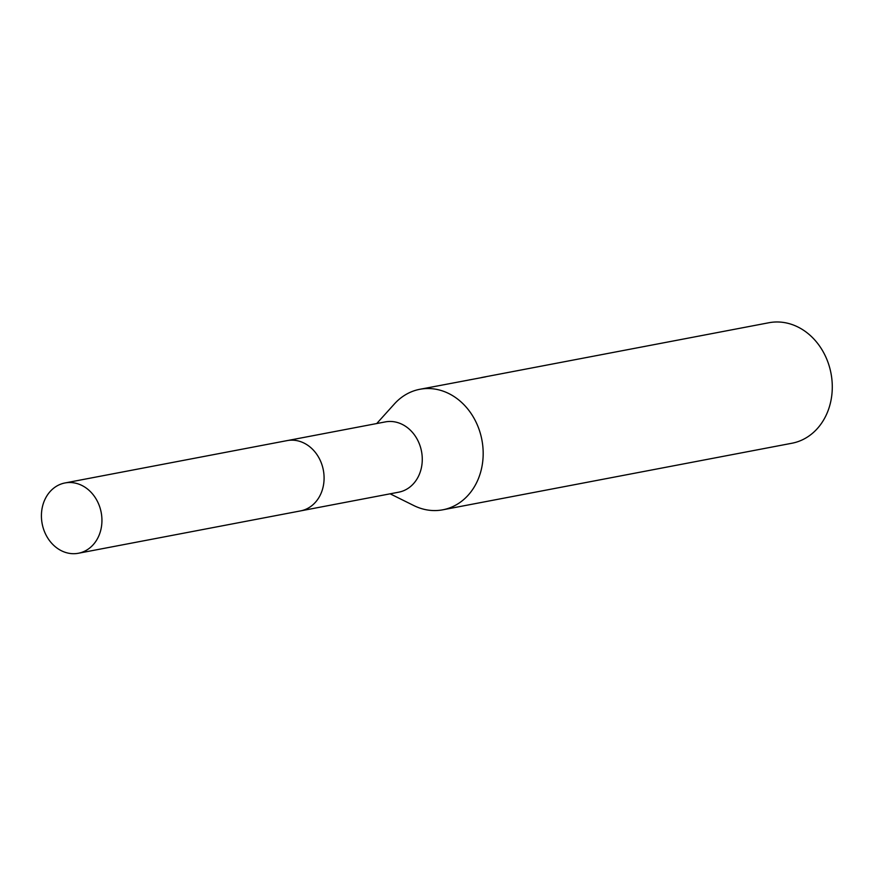 <?xml version="1.0" encoding="UTF-8"?>
<svg xmlns="http://www.w3.org/2000/svg" width="876" height="876" viewBox="0 0 876 876"><rect width="100%" height="100%" fill="white"/><g stroke="black" fill="none" stroke-linecap="round" stroke-linejoin="round"><path stroke-width="1.31" d="M301.245 510.763L398.722 492.181A35.774 30.036 -100.8 0 0 403.792 490.648A35.774 30.036 -100.8 0 0 420.819 448.348A35.774 30.036 -100.8 0 0 385.32 421.904L287.843 440.486M390.127 493.812L413.822 505.561A61.342 51.498 -100.8 0 0 442.785 509.81A61.342 51.498 -100.8 0 0 451.479 507.182A61.342 51.498 -100.8 0 0 480.683 434.638A61.342 51.498 -100.8 0 0 419.812 389.294A61.342 51.498 -100.8 0 0 411.118 391.922A61.342 51.498 -100.8 0 0 394.441 403.902L376.735 423.535M442.785 509.81L791.904 443.245A61.342 51.498 -100.8 0 0 800.598 440.628A61.342 51.498 -100.8 0 0 829.791 368.084A61.342 51.498 -100.8 0 0 768.92 322.74L482.961 377.26A61.342 51.498 79.2 0 1 485.808 376.811L419.812 389.294M468.222 380.151L469.985 379.735M481.242 377.622A61.342 51.498 79.2 0 1 482.961 377.26M99.557 506.405A35.785 30.047 -100.8 0 0 64.977 482.961A35.785 30.047 -100.8 0 0 43.8 529.816A35.785 30.047 -100.8 0 0 78.38 553.26A35.785 30.047 -100.8 0 0 99.557 506.405M78.38 553.26L300.534 510.905A35.785 30.047 -100.8 0 0 321.711 464.061A35.785 30.047 -100.8 0 0 287.131 440.606L64.977 482.961"/></g></svg>
